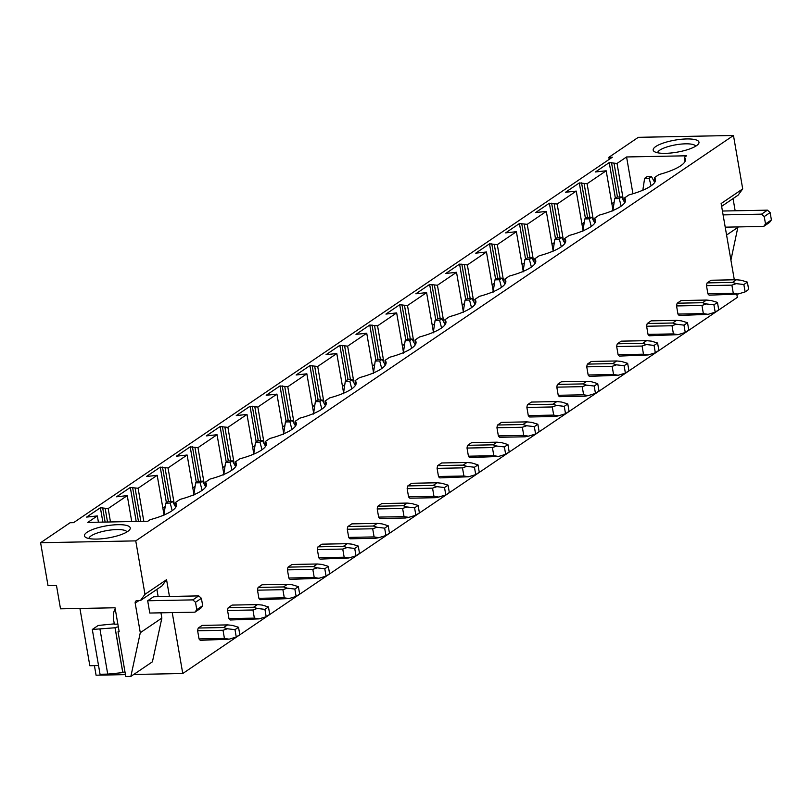 <?xml version="1.0" encoding="UTF-8"?>
<svg xmlns="http://www.w3.org/2000/svg" width="812" height="812" viewBox="0 0 812 812"><rect width="100%" height="100%" fill="white"/><g stroke="black" fill="none" stroke-linecap="round" stroke-linejoin="round"><path stroke-width="1.22" d="M119.049 631.036L118.034 631.726L119.171 631.706L115.03 607.772L60.514 608.827L56.485 585.513L48.02 585.675L40.6 542.721L70.065 522.745L73.557 522.674L612.349 157.234L608.858 157.305L638.313 137.319L733.469 135.482L742.706 188.912L721.137 203.538L734.312 279.795M609.213 159.365L608.858 157.305M611.862 203.619L614.176 202.046M581.93 223.919L584.244 222.346M551.998 244.219L554.312 242.656M522.065 264.529L524.379 262.956M492.123 284.829L494.447 283.256M462.19 305.129L464.505 303.556M432.258 325.429L434.572 323.856M402.326 345.729L404.64 344.166M372.393 366.039L374.708 364.466M342.461 386.339L344.775 384.766M312.529 406.639L314.843 405.066M282.596 426.939L284.91 425.366M252.664 447.239L254.978 445.676M222.732 467.55L225.046 465.976M192.799 487.85L195.113 486.276M162.867 508.15L165.181 506.576M125.454 674.63L96.07 675.198L94.415 665.637M79.931 608.452L89.827 665.728L98.546 665.556M172.235 612.603L182.761 673.524L737.347 297.375L736.809 294.279M182.761 673.524L133.736 674.467M40.6 542.721L135.756 540.883L733.469 135.482M135.756 540.883L144.983 594.313L166.551 579.687L169.454 596.465M707.12 282.901L732.515 282.403L736.423 279.754L711.028 280.252L707.12 282.901A7.744 3.755 88.9 0 0 706.481 285.641L707.891 293.782A7.744 3.755 88.9 0 0 709.241 295.172L737.996 294.045L733.287 293.284L707.891 293.782M677.188 303.201L702.583 302.714L706.491 300.054L681.095 300.552L677.188 303.201A7.744 3.755 88.9 0 0 676.548 305.941L677.959 314.082A7.744 3.755 88.9 0 0 679.309 315.472L708.064 314.345L703.354 313.584L677.959 314.082M647.255 323.501L672.651 323.014L676.558 320.364L651.163 320.852L647.255 323.501A7.744 3.755 88.9 0 0 646.616 326.241L648.027 334.382A7.744 3.755 88.9 0 0 649.377 335.772L678.132 334.645L673.422 333.894L648.027 334.382M617.323 343.801L642.718 343.314L646.626 340.664L621.231 341.152L617.323 343.801A7.744 3.755 88.9 0 0 616.684 346.541L618.094 354.682A7.744 3.755 88.9 0 0 619.444 356.082L648.189 354.945L643.49 354.194L618.094 354.682M587.391 364.111L612.786 363.614L616.694 360.964L591.298 361.452L587.391 364.111A7.744 3.755 88.9 0 0 586.751 366.841L588.162 374.982A7.744 3.755 88.9 0 0 589.512 376.382L618.257 375.245L613.557 374.494L588.162 374.982M557.458 384.411L582.854 383.914L586.761 381.264L561.366 381.762L557.458 384.411A7.744 3.755 88.9 0 0 556.819 387.151L558.23 395.292A7.744 3.755 88.9 0 0 559.58 396.682L584.975 396.195L588.324 395.556L583.625 394.794L558.23 395.292M527.526 404.711L552.921 404.224L556.829 401.564L531.434 402.062L527.526 404.711A7.744 3.755 88.9 0 0 526.886 407.451L528.297 415.592A7.744 3.755 88.9 0 0 529.647 416.982L555.043 416.495L558.392 415.856L553.693 415.094L528.297 415.592M497.594 425.011L522.989 424.524L526.897 421.875L501.501 422.362L497.594 425.011A7.744 3.755 88.9 0 0 496.954 427.751L498.365 435.892A7.744 3.755 88.9 0 0 499.715 437.282L525.11 436.795L528.46 436.156L523.76 435.405L498.365 435.892M467.661 445.311L493.057 444.824L496.964 442.175L471.569 442.662L467.661 445.311A7.744 3.755 88.9 0 0 467.022 448.051L468.433 456.192A7.744 3.755 88.9 0 0 469.772 457.592L498.527 456.456L493.828 455.705L468.433 456.192M437.729 465.621L463.124 465.124L467.032 462.475L441.637 462.972L437.729 465.621A7.744 3.755 88.9 0 0 437.089 468.362L438.5 476.502A7.744 3.755 88.9 0 0 439.84 477.892L468.595 476.756L463.896 476.005L438.5 476.502M407.797 485.921L433.192 485.424L437.1 482.775L411.704 483.272L407.797 485.921A7.744 3.755 88.9 0 0 407.157 488.662L408.558 496.802A7.744 3.755 88.9 0 0 409.908 498.192L435.313 497.705L438.663 497.066L433.963 496.305L408.558 496.802M377.854 506.221L403.259 505.734L407.167 503.075L381.772 503.572L377.854 506.221A7.744 3.755 88.9 0 0 377.225 508.962L378.625 517.102A7.744 3.755 88.9 0 0 379.975 518.492L405.381 518.005L408.73 517.366L404.031 516.615L378.625 517.102M347.922 526.521L373.327 526.034L377.235 523.385L351.829 523.872L347.922 526.521A7.744 3.755 88.9 0 0 347.292 529.262L348.693 537.402A7.744 3.755 88.9 0 0 350.043 538.792L375.448 538.305L378.798 537.666L374.099 536.915L348.693 537.402M317.989 546.831L343.395 546.334L347.303 543.685L321.897 544.172L317.989 546.831A7.744 3.755 88.9 0 0 317.36 549.562L318.761 557.702A7.744 3.755 88.9 0 0 320.111 559.103L348.866 557.966L344.166 557.215L318.761 557.702M288.057 567.131L313.462 566.634L317.37 563.985L291.965 564.482L288.057 567.131A7.744 3.755 88.9 0 0 287.428 569.872L288.828 578.012A7.744 3.755 88.9 0 0 290.178 579.403L318.933 578.276L314.234 577.515L288.828 578.012M258.125 587.431L283.53 586.934L287.438 584.285L262.032 584.782L258.125 587.431A7.744 3.755 88.9 0 0 257.495 590.172L258.896 598.312A7.744 3.755 88.9 0 0 260.246 599.703L289.001 598.576L284.291 597.815L258.896 598.312M228.192 607.731L253.588 607.244L257.505 604.595L232.1 605.082L228.192 607.731A7.744 3.755 88.9 0 0 227.563 610.472L228.964 618.612A7.744 3.755 88.9 0 0 230.314 620.003L259.069 618.876L254.359 618.125L228.964 618.612M198.26 628.031L223.655 627.544L227.563 624.895L202.168 625.382L198.26 628.031A7.744 3.755 88.9 0 0 197.631 630.772L199.031 638.912A7.744 3.755 88.9 0 0 200.381 640.303L229.136 639.176L224.427 638.425L199.031 638.912M176.194 506.536L175.493 502.476A42.6 11.206 -9.8 0 1 176.559 504.384A42.6 11.206 -9.8 0 1 150.108 519.69L147.835 521.233L87.787 522.4L97.328 515.924L86.6 517.102L100.383 507.754L108.169 508.566L110.483 521.954M105.205 508.627L107.519 522.014M102.647 507.703L105.124 522.065M100.383 507.754L102.87 522.106M97.328 515.924L98.414 522.187M108.169 508.566L127.261 495.624L116.532 496.802L130.316 487.444L138.101 488.266L143.815 521.314M135.137 488.327L140.841 521.375M132.579 487.403L138.456 521.416M130.316 487.444L136.193 521.456M127.261 495.624L131.737 521.548M175.493 502.476L180.041 499.39A42.6 11.206 -9.8 0 0 206.492 484.074A42.6 11.206 -9.8 0 0 205.426 482.176L209.973 479.09A42.6 11.206 -9.8 0 0 236.424 463.774A42.6 11.206 -9.8 0 0 235.358 461.876L239.905 458.79A42.6 11.206 -9.8 0 0 266.356 443.474A42.6 11.206 -9.8 0 0 265.291 441.566L269.838 438.48A42.6 11.206 -9.8 0 0 296.289 423.174A42.6 11.206 -9.8 0 0 295.223 421.266L299.77 418.18A42.6 11.206 -9.8 0 0 326.221 402.874A42.6 11.206 -9.8 0 0 325.155 400.966L329.702 397.88A42.6 11.206 -9.8 0 0 356.153 382.564A42.6 11.206 -9.8 0 0 355.088 380.666L359.645 377.58A42.6 11.206 -9.8 0 0 386.086 362.264A42.6 11.206 -9.8 0 0 385.02 360.366L389.577 357.28A42.6 11.206 -9.8 0 0 416.018 341.964A42.6 11.206 -9.8 0 0 414.962 340.055L419.51 336.97A42.6 11.206 -9.8 0 0 445.95 321.664A42.6 11.206 -9.8 0 0 444.895 319.755L449.442 316.67A42.6 11.206 -9.8 0 0 475.883 301.353A42.6 11.206 -9.8 0 0 474.827 299.455L479.374 296.37A42.6 11.206 -9.8 0 0 505.825 281.053A42.6 11.206 -9.8 0 0 504.759 279.155L509.307 276.07A42.6 11.206 -9.8 0 0 535.758 260.753A42.6 11.206 -9.8 0 0 534.692 258.845L539.239 255.77A42.6 11.206 -9.8 0 0 565.69 240.453A42.6 11.206 -9.8 0 0 564.624 238.545L569.171 235.46A42.6 11.206 -9.8 0 0 595.622 220.153A42.6 11.206 -9.8 0 0 594.557 218.245L599.104 215.16A42.6 11.206 -9.8 0 0 625.555 199.843A42.6 11.206 -9.8 0 0 624.489 197.945L629.036 194.86A42.6 11.206 -9.8 0 0 655.487 179.543A42.6 11.206 -9.8 0 0 654.421 177.645L658.968 174.56A42.6 11.206 170.2 0 0 685.419 159.243A42.6 11.206 170.2 0 0 684.354 157.335L686.627 155.792L626.58 156.96L632.934 193.753M206.126 486.226L205.426 482.176M138.101 488.266L157.193 475.314L146.464 476.502L160.258 467.144L168.033 467.966L174.397 504.77M165.069 468.027L170.855 501.511M162.512 467.103L168.46 501.562M160.258 467.144L166.389 502.689M157.193 475.314L163.973 514.575M236.059 465.926L235.358 461.876M168.033 467.966L187.125 455.014L176.397 456.192L190.191 446.844L197.966 447.666L204.33 484.47M195.002 447.716L200.787 481.212M192.444 446.803L198.392 481.252M190.191 446.844L196.321 482.389M187.125 455.014L193.906 494.275M265.991 445.626L265.291 441.566M197.966 447.666L217.058 434.714L206.329 435.892L220.123 426.544L227.898 427.366L234.262 464.17M224.934 427.416L230.72 460.911M222.376 426.493L228.324 460.952M220.123 426.544L226.264 462.089M217.058 434.714L223.838 473.964M295.923 425.326L295.223 421.266M227.898 427.366L246.99 414.414L236.262 415.592L250.055 406.244L257.84 407.056L264.194 443.87M254.866 407.116L260.652 440.601M252.309 406.193L258.257 440.652M250.055 406.244L256.196 441.789M246.99 414.414L253.77 453.664M325.856 405.015L325.155 400.966M257.84 407.056L276.922 394.114L266.194 395.292L279.988 385.933L287.773 386.756L294.127 423.559M284.799 386.816L290.584 420.301M282.241 385.893L288.199 420.352M279.988 385.933L286.128 421.479M276.922 394.114L283.703 433.364M355.788 384.715L355.088 380.666M287.773 386.756L306.855 373.804L296.126 374.992L309.92 365.633L317.705 366.456L324.059 403.259M314.731 366.517L320.517 400.001M312.173 365.593L318.131 400.042M309.92 365.633L316.061 401.179M306.855 373.804L313.635 413.064M385.72 364.415L385.02 360.366M317.705 366.456L336.797 353.504L326.059 354.682L339.852 345.333L347.637 346.156L353.991 382.959M344.664 346.206L350.449 379.701M342.106 345.293L348.064 379.742M339.852 345.333L345.993 380.879M336.797 353.504L343.577 392.764M415.663 344.115L414.962 340.055M347.637 346.156L366.73 333.204L355.991 334.382L369.785 325.033L377.57 325.856L383.924 362.659M374.596 325.906L380.381 359.401M372.038 324.983L377.996 359.442M369.785 325.033L375.926 360.579M366.73 333.204L373.51 372.454M445.595 323.815L444.895 319.755M377.57 325.856L396.662 312.904L385.933 314.082L399.717 304.733L407.502 305.545L413.856 342.359M404.528 305.606L410.314 339.091M401.97 304.683L407.928 339.142M399.717 304.733L405.858 340.279M396.662 312.904L403.442 352.154M475.527 303.505L474.827 299.455M407.502 305.545L426.594 292.604L415.866 293.782L429.649 284.423L437.435 285.245L443.788 322.049M434.461 285.306L440.246 318.791M431.903 284.383L437.861 318.842M429.649 284.423L435.79 319.969M426.594 292.604L433.375 331.854M505.46 283.205L504.759 279.155M437.435 285.245L456.527 272.294L445.798 273.471L459.582 264.123L467.367 264.945L473.721 301.749M464.393 265.006L470.178 298.491M461.835 264.083L467.793 298.532M459.582 264.123L465.723 299.669M456.527 272.294L463.307 311.554M535.392 262.905L534.692 258.845M467.367 264.945L486.459 251.994L475.73 253.171L489.514 243.823L497.299 244.645L503.653 281.449M494.325 244.696L500.111 278.191M491.778 243.783L497.726 278.232M489.514 243.823L495.655 279.369M486.459 251.994L493.239 291.254M565.325 242.605L564.624 238.545M497.299 244.645L516.391 231.694L505.663 232.871L519.447 223.523L527.232 224.335L533.586 261.149M524.268 224.396L530.043 257.881M521.71 223.473L527.658 257.932M519.447 223.523L525.587 259.069M516.391 231.694L523.172 270.944M595.257 222.305L594.557 218.245M527.232 224.335L546.324 211.394L535.595 212.571L549.379 203.213L557.164 204.035L563.518 240.849M554.2 204.096L559.976 237.581M551.642 203.173L557.59 237.632M549.379 203.213L555.52 238.758M546.324 211.394L553.104 250.644M625.189 201.995L624.489 197.945M557.164 204.035L576.256 191.094L565.528 192.271L579.311 182.913L587.096 183.735L593.45 220.539M584.132 183.796L589.918 217.281M581.575 182.873L587.523 217.332M579.311 182.913L585.452 218.458M576.256 191.094L583.036 230.344M655.122 181.695L654.421 177.645M587.096 183.735L606.188 170.784L612.969 210.044M606.188 170.784L595.46 171.961L609.244 162.613L617.029 163.435L626.58 156.96M617.029 163.435L623.393 200.239M665.475 153.336A23.233 6.11 170.2 0 1 654.34 151.59A23.233 6.11 170.2 0 1 661.222 143.805A23.233 6.11 170.2 0 1 686.688 138.943A23.233 6.11 170.2 0 1 698.391 143.978A23.233 6.11 170.2 0 1 665.475 153.336M96.75 539.077A23.233 6.11 170.2 0 1 85.615 537.331A23.233 6.11 170.2 0 1 92.497 529.546A23.233 6.11 170.2 0 1 117.963 524.684A23.233 6.11 170.2 0 1 129.666 529.718A23.233 6.11 170.2 0 1 96.75 539.077M614.065 163.496L619.85 196.981M611.507 162.573L617.455 197.022M609.244 162.613L615.384 198.158M684.354 157.335L685.054 161.395M118.339 626.925A2.578 0.68 170.2 0 0 115.101 627.767L92.304 629.473L98.211 625.463L114.289 623.86M115.182 608.604A19.366 16.149 -124.1 0 0 113.609 619.891L114.35 624.195L117.862 624.123M118.034 631.726L125.779 676.518L130.854 676.426L140.293 632.7L161.862 618.074L160.949 612.816M115.101 627.767L122.845 672.559A2.578 0.68 170.2 0 1 124.967 671.849M115.04 627.808L122.774 672.61L107.722 674.112L100.049 674.264L92.304 629.473M99.988 629.32L107.722 674.112M130.854 676.426L152.423 661.8L161.862 618.074M140.293 632.7L135.188 603.123L138.923 600.586M158.157 596.678L156.899 589.37M147.682 600.768L192.83 599.885L198.717 595.896L153.57 596.769L147.682 600.768L149.794 613.04L194.951 612.167L200.838 608.168L202.675 605.671L196.778 609.66L194.951 612.167M166.551 579.687L161.974 585.929L140.405 600.565L137.015 600.626A2.578 2.152 -124.1 0 0 135.188 603.123M140.405 600.565L144.983 594.313M126.976 531.941A19.366 5.095 -9.8 0 0 116.837 529.566A19.366 5.095 -9.8 0 0 88.904 538.518M730.912 260.155L737.946 226.924M726.578 235.054L738.006 227.299M735.154 210.775L733.053 198.595M721.624 206.349L738.118 195.154L742.706 188.912M657.629 152.778A19.366 5.095 170.2 0 1 685.561 143.825A19.366 5.095 170.2 0 1 695.701 146.201M192.83 599.885L195.509 602.301L201.406 598.302L202.675 605.671M195.509 602.301L196.778 609.66M198.717 595.896L201.406 598.302M763.676 226.426L769.563 222.427L771.4 219.93L765.503 223.929L763.676 226.426L725.217 227.167M723.096 214.896L761.554 214.155L764.234 216.56L770.131 212.561L771.4 219.93M764.234 216.56L765.503 223.929M761.554 214.155L767.441 210.156L770.131 212.561M722.426 211.029L767.441 210.156M227.563 624.895L232.333 625.372L238.525 627.27L239.804 634.629L236.262 637.024L234.993 629.665L238.525 627.27M223.655 627.544L227.34 628.762L223.026 630.285L197.631 630.772M227.34 628.762L234.993 629.665M224.427 638.425L223.026 630.285M229.136 639.176L236.262 637.024M172.57 501.481L168.054 501.562L165.699 503.166L170.215 503.075L172.57 501.481L175.778 507.267M163.821 515.579L165.699 503.166M172.174 510.667L170.215 503.075M257.505 604.595L262.266 605.072L268.457 606.96L269.736 614.329L266.194 616.724L264.925 609.365L268.457 606.96M253.588 607.244L257.272 608.462L252.958 609.985L227.563 610.472M257.272 608.462L264.925 609.365M254.359 618.125L252.958 609.985M259.069 618.876L266.194 616.724M202.503 481.171L197.986 481.262L195.631 482.866L200.148 482.775L202.503 481.171L205.71 486.956M193.753 495.279L195.631 482.866M202.107 490.367L200.148 482.775M287.438 584.285L292.198 584.772L298.39 586.66L299.669 594.029L296.126 596.424L294.857 589.055L298.39 586.66M283.53 586.934L287.204 588.162L282.891 589.674L257.495 590.172M287.204 588.162L294.857 589.055M284.291 597.815L282.891 589.674M289.001 598.576L296.126 596.424M232.435 460.871L227.918 460.962L225.563 462.556L230.08 462.475L232.435 460.871L235.642 466.656M223.686 474.969L225.563 462.556M232.049 470.067L230.08 462.475M317.37 563.985L322.131 564.462L328.332 566.36L329.601 573.719L326.069 576.124L324.79 568.755L328.332 566.36M313.462 566.634L317.137 567.862L312.823 569.374L287.428 569.872M317.137 567.862L324.79 568.755M314.234 577.515L312.823 569.374M318.933 578.276L326.069 576.124M262.367 440.571L257.851 440.662L255.496 442.256L260.013 442.175L262.367 440.571L265.575 446.356M253.618 454.669L255.496 442.256M261.982 449.767L260.013 442.175M347.303 543.685L352.063 544.162L358.265 546.06L359.533 553.419L356.001 555.814L354.722 548.455L358.265 546.06M343.395 546.334L347.069 547.552L342.755 549.074L317.36 549.562M347.069 547.552L354.722 548.455M344.166 557.215L342.755 549.074M348.866 557.966L356.001 555.814M292.3 420.271L287.783 420.352L285.428 421.956L289.945 421.864L292.3 420.271L295.507 426.056M283.55 434.369L285.428 421.956M291.914 429.467L289.945 421.864M377.235 523.385L381.995 523.862L388.197 525.76L389.466 533.119L385.933 535.514L384.655 528.155L388.197 525.76M373.327 526.034L377.001 527.252L372.688 528.774L347.292 529.262M377.001 527.252L384.655 528.155M374.099 536.915L372.688 528.774M378.798 537.666L385.933 535.514M322.232 399.971L317.715 400.052L315.36 401.656L319.877 401.564L322.232 399.971L325.439 405.756M313.493 414.069L315.36 401.656M321.846 409.157L319.877 401.564M407.167 503.075L411.928 503.562L418.129 505.45L419.398 512.819L415.866 515.214L414.587 507.855L418.129 505.45M403.259 505.734L406.934 506.952L402.62 508.464L377.225 508.962M406.934 506.952L414.587 507.855M404.031 516.615L402.62 508.464M408.73 517.366L415.866 515.214M352.164 379.661L347.648 379.752L345.293 381.356L349.81 381.264L352.164 379.661L355.372 385.446M343.425 393.769L345.293 381.356M351.779 388.857L349.81 381.264M437.1 482.775L441.86 483.262L448.062 485.15L449.33 492.519L445.798 494.914L444.519 487.545L448.062 485.15M433.192 485.424L436.866 486.652L432.552 488.164L407.157 488.662M436.866 486.652L444.519 487.545M433.963 496.305L432.552 488.164M438.663 497.066L445.798 494.914M382.097 359.361L377.58 359.452L375.225 361.046L379.742 360.964L382.097 359.361L385.304 365.146M373.358 373.459L375.225 361.046M381.711 368.557L379.742 360.964M467.032 462.475L471.802 462.952L477.994 464.85L479.263 472.208L475.73 474.614L474.452 467.245L477.994 464.85M463.124 465.124L466.798 466.352L462.485 467.864L437.089 468.362M466.798 466.352L474.452 467.245M463.896 476.005L462.485 467.864M468.595 476.756L475.73 474.614M412.029 339.061L407.512 339.152L405.158 340.746L409.674 340.664L412.029 339.061L415.236 344.846M403.29 353.159L405.158 340.746M411.643 348.257L409.674 340.664M496.964 442.175L501.735 442.652L507.926 444.55L509.195 451.908L505.663 454.304L504.394 446.945L507.926 444.55M493.057 444.824L496.731 446.042L492.417 447.564L467.022 448.051M496.731 446.042L504.394 446.945M493.828 455.705L492.417 447.564M498.527 456.456L505.663 454.304M441.961 318.761L437.445 318.842L435.09 320.446L439.607 320.354L441.961 318.761L445.169 324.546M433.222 332.859L435.09 320.446M441.576 327.947L439.607 320.354M526.897 421.875L531.667 422.352L537.859 424.24L539.127 431.608L535.595 434.004L534.326 426.645L537.859 424.24M522.989 424.524L526.663 425.742L522.349 427.264L496.954 427.751M526.663 425.742L534.326 426.645M523.76 435.405L522.349 427.264M528.46 436.156L535.595 434.004M471.894 298.461L467.377 298.542L465.022 300.146L469.539 300.054L471.894 298.461L475.101 304.246M463.155 312.559L465.022 300.146M471.508 307.647L469.539 300.054M556.829 401.564L561.599 402.052L567.791 403.94L569.06 411.308L565.528 413.704L564.259 406.345L567.791 403.94M552.921 404.224L556.596 405.442L552.282 406.954L526.886 407.451M556.596 405.442L564.259 406.345M553.693 415.094L552.282 406.954M558.392 415.856L565.528 413.704M501.826 278.151L497.32 278.242L494.955 279.846L499.471 279.754L501.826 278.151L505.034 283.936M493.087 292.249L494.955 279.846M501.44 287.346L499.471 279.754M586.761 381.264L591.532 381.752L597.723 383.64L598.992 391.008L595.46 393.404L594.191 386.035L597.723 383.64M582.854 383.914L586.528 385.142L582.214 386.654L556.819 387.151M586.528 385.142L594.191 386.035M583.625 394.794L582.214 386.654M588.324 395.556L595.46 393.404M531.758 257.851L527.252 257.942L524.887 259.535L529.404 259.454L531.758 257.851L534.966 263.636M523.019 271.949L524.887 259.535M531.373 267.046L529.404 259.454M616.694 360.964L621.464 361.441L627.656 363.34L628.924 370.698L625.392 373.104L624.123 365.735L627.656 363.34M612.786 363.614L616.46 364.832L612.157 366.354L586.751 366.841M616.46 364.832L624.123 365.735M613.557 374.494L612.157 366.354M618.257 375.245L625.392 373.104M561.691 237.551L557.184 237.642L554.819 239.235L559.336 239.144L561.691 237.551L564.898 243.336M552.952 251.649L554.819 239.235M561.305 246.746L559.336 239.144M646.626 340.664L651.397 341.142L657.588 343.04L658.857 350.398L655.325 352.794L654.056 345.435L657.588 343.04M642.718 343.314L646.393 344.532L642.089 346.054L616.684 346.541M646.393 344.532L654.056 345.435M643.49 354.194L642.089 346.054M648.189 354.945L655.325 352.794M591.633 217.251L587.117 217.332L584.752 218.935L589.268 218.844L591.633 217.251L594.841 223.036M582.884 231.349L584.752 218.935M591.237 226.436L589.268 218.844M676.558 320.364L681.329 320.841L687.52 322.729L688.789 330.098L685.257 332.494L683.988 325.135L687.52 322.729M672.651 323.014L676.325 324.232L672.021 325.754L646.616 326.241M676.325 324.232L683.988 325.135M673.422 333.894L672.021 325.754M678.132 334.645L685.257 332.494M621.566 196.951L617.049 197.032L614.694 198.635L619.201 198.544L621.566 196.951L624.773 202.736M612.816 211.049L614.694 198.635M621.17 206.136L619.201 198.544M706.491 300.054L711.261 300.541L717.453 302.429L718.732 309.798L715.189 312.194L713.921 304.825L717.453 302.429M702.583 302.714L706.257 303.932L701.954 305.444L676.548 305.941M706.257 303.932L713.921 304.825M703.354 313.584L701.954 305.444M708.064 314.345L715.189 312.194M651.498 176.64L646.981 176.732L644.626 178.325L649.133 178.244L651.498 176.64L654.705 182.426M642.749 190.739L644.626 178.325M651.102 185.836L649.133 178.244M736.423 279.754L741.194 280.241L747.385 282.129L748.664 289.488L745.122 291.894L743.853 284.525L747.385 282.129M732.515 282.403L736.19 283.632L731.886 285.144L706.481 285.641M736.19 283.632L743.853 284.525M733.287 293.284L731.886 285.144M737.996 294.045L745.122 291.894"/></g></svg>

